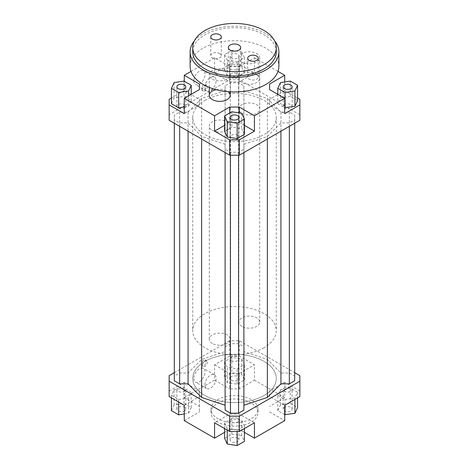 <?xml version="1.0" encoding="UTF-8"?>
<svg xmlns="http://www.w3.org/2000/svg" width="469" height="469" viewBox="0 0 469 469"><rect width="100%" height="100%" fill="white"/><g stroke="black" fill="none" stroke-linecap="round" stroke-linejoin="round"><path stroke-width="0.35" stroke-dasharray="2.35 1.76" d="M216.139 89.661A10.441 6.033 180 0 1 228.057 91.684M212.346 130.288A10.441 6.033 0 0 0 223.725 131.596A10.441 6.033 0 0 0 230.173 126.02A10.441 6.033 0 0 0 219.732 119.994A10.441 6.033 0 0 0 209.285 126.02A10.441 6.033 0 0 0 212.346 130.288M241.887 82.532A10.441 6.033 180 0 1 238.827 78.27A10.441 6.033 180 0 1 249.268 72.238A10.441 6.033 180 0 1 259.715 78.27A10.441 6.033 180 0 1 253.266 83.84A10.441 6.033 180 0 1 241.887 82.532M241.887 113.228A10.441 6.033 0 0 0 253.266 114.536A10.441 6.033 0 0 0 259.715 108.966A10.441 6.033 0 0 0 249.268 102.94A10.441 6.033 0 0 0 238.827 108.966A10.441 6.033 0 0 0 241.887 113.228M204.959 361.382A41.776 24.118 180 0 1 250.487 356.153A41.776 24.118 180 0 1 276.276 378.436A41.776 24.118 180 0 1 234.5 402.554A41.776 24.118 180 0 1 192.724 378.436A41.776 24.118 180 0 1 204.959 361.382M204.959 100.442A41.776 24.118 180 0 1 250.487 95.213A41.776 24.118 180 0 1 276.276 117.496A41.776 24.118 180 0 1 234.5 141.615A41.776 24.118 180 0 1 192.724 117.496A41.776 24.118 180 0 1 204.959 100.442M299.855 120.263L299.855 99.375M297.575 100.612L290.323 96.426L280.421 97.962L277.771 103.678L284.718 107.688M284.718 81.946L284.718 90.634L297.575 98.056M284.718 90.634L269.581 99.375L269.581 104.915L284.718 113.656M299.855 114.723L239.301 79.759L229.699 79.759L169.145 114.723L169.145 120.263M201.623 136.473L188.069 122.919L179.65 122.919L174.31 119.841L174.31 115.151L179.65 112.068L188.069 112.068L201.623 98.513L225.102 90.687L225.102 85.827L230.437 82.743L238.563 82.743L243.898 85.827L243.898 90.687L267.377 98.513L280.931 112.068L289.35 112.068L294.69 115.151L294.69 119.841L289.35 122.919L280.931 122.919L267.377 136.473L243.898 144.3L243.898 149.16L238.563 152.243L230.437 152.243L225.102 149.16L225.102 144.3L201.623 136.473L201.623 139.017M169.145 99.375L169.145 114.723M229.699 81.893L229.699 66.545L214.562 57.804L214.562 73.152L229.699 81.893L239.301 81.893L254.438 73.152L254.438 57.804L239.301 66.545L239.301 81.893M229.699 66.545L239.301 66.545M231.844 65.73L224.598 69.916L227.254 75.632L237.156 77.162L244.402 72.976L241.746 67.26L231.844 65.73L231.844 50.382L224.598 54.568L224.598 69.916M214.562 73.152L229.699 64.411L239.301 64.411L254.438 73.152M184.282 113.656L199.419 104.915L199.419 99.375L184.282 90.634L184.282 81.254M199.419 104.915L199.419 99.375M171.425 98.056L184.282 90.634M184.282 106.996L188.579 106.328L191.229 100.612L183.983 96.426L174.081 97.962L171.425 103.678M244.402 125.34L239.301 122.397L229.699 122.397L224.598 125.34M239.301 122.397L239.301 112.929M229.699 113.017L229.699 122.397M244.402 134.374L241.746 128.658L231.844 127.128L224.598 131.314M269.581 99.375L269.581 104.915M239.301 388.883L239.301 373.535L229.699 373.535L229.699 388.883L239.301 388.883L254.438 380.142L254.438 364.794L239.301 356.053L229.699 356.053L229.699 340.705L239.301 340.705L294.69 372.679M229.699 356.053L214.562 364.794L214.562 380.142L229.699 388.883M214.562 364.794L229.699 373.535M169.145 375.663L169.145 396.557M193.808 378.477A7.938 4.584 120 0 0 195.45 382.112A7.938 4.584 120 0 0 203.388 377.527A7.938 4.584 120 0 0 203.388 368.364A7.938 4.584 120 0 0 197.273 370.492A7.938 4.584 120 0 0 193.808 378.477M201.453 364.261A3.394 1.958 120 0 0 202.157 365.814A3.394 1.958 120 0 0 205.551 363.856A3.394 1.958 120 0 0 205.551 359.934A3.394 1.958 120 0 0 202.936 360.843A3.394 1.958 120 0 0 201.453 364.261M174.31 372.679L229.699 340.705M214.562 380.142L184.282 397.624L184.282 382.276L169.145 391.011M294.69 380.781L294.69 376.091L289.35 373.007L280.931 373.007L267.377 359.453L243.898 351.633L243.898 346.767L238.563 343.689L230.437 343.689L225.102 346.767L225.102 351.633L201.623 359.453L188.069 373.007L179.65 373.007L174.31 376.091L174.31 380.781M243.898 410.105L243.898 144.3M225.102 144.3L225.102 410.105M239.301 340.705L239.301 356.053M237.156 430.202L244.402 426.016L241.746 420.3L231.844 418.77L224.598 422.95L227.254 428.666L237.156 430.202L237.156 431.521M254.438 422.78L239.301 414.039L229.699 414.039L214.562 422.78M299.855 396.557L299.855 375.663M299.855 391.011L284.718 382.276L284.718 397.624L254.438 380.142M297.575 392.254L290.323 388.068L280.421 389.598L277.771 395.32L285.017 399.5L294.919 397.97L297.575 392.254L297.575 397.876M284.718 382.276L269.581 391.011L269.581 396.557L284.718 405.298M199.419 406.365L199.419 391.011L199.419 411.905L199.419 406.365L184.282 397.624M184.282 420.646L199.419 411.905M184.282 405.298L199.419 396.557M229.699 414.039L229.699 429.387L239.301 429.387L239.301 414.039M244.402 432.33L239.301 429.387M269.581 396.557L269.581 391.011M284.718 397.624L269.581 406.365M229.699 79.759L229.699 64.411M239.301 64.411L239.301 79.759M254.438 57.804L278.006 71.411M284.531 387.711A4.438 2.562 0 0 0 283.235 389.522A4.438 2.562 0 0 0 287.673 392.084A4.438 2.562 0 0 0 292.111 389.522A4.438 2.562 0 0 0 289.373 387.154A4.438 2.562 0 0 0 284.531 387.711M284.531 407.321A4.438 2.562 0 0 0 283.235 409.132A4.438 2.562 0 0 0 287.673 411.7A4.438 2.562 0 0 0 292.111 409.132A4.438 2.562 0 0 0 289.373 406.77A4.438 2.562 0 0 0 284.531 407.321M237.636 418.407A4.438 2.562 0 0 0 232.8 417.856A4.438 2.562 0 0 0 230.062 420.218A4.438 2.562 0 0 0 234.5 422.78A4.438 2.562 0 0 0 238.938 420.218A4.438 2.562 0 0 0 237.636 418.407M237.636 438.023A4.438 2.562 0 0 0 232.8 437.466A4.438 2.562 0 0 0 230.062 439.834A4.438 2.562 0 0 0 234.5 442.396A4.438 2.562 0 0 0 238.938 439.834A4.438 2.562 0 0 0 237.636 438.023M184.469 391.334A4.438 2.562 0 0 0 185.765 389.522A4.438 2.562 0 0 0 181.327 386.96A4.438 2.562 0 0 0 176.889 389.522A4.438 2.562 0 0 0 179.627 391.891A4.438 2.562 0 0 0 184.469 391.334M184.469 410.95A4.438 2.562 0 0 0 185.765 409.132A4.438 2.562 0 0 0 181.327 406.57A4.438 2.562 0 0 0 176.889 409.132A4.438 2.562 0 0 0 179.627 411.501A4.438 2.562 0 0 0 184.469 410.95M284.718 414.678L277.771 410.668L280.421 404.952L290.323 403.416L297.575 407.602M290.323 403.416L290.323 388.068M280.421 404.952L280.421 389.598M277.771 410.668L277.771 395.32M285.017 405.122L285.017 399.5M294.919 399.406L294.919 397.97M269.581 411.905L284.718 420.646M244.402 428.572L244.402 426.016M224.598 438.304L231.844 434.118L241.746 435.648L244.402 441.364M241.746 435.648L241.746 420.3M231.844 434.118L231.844 418.77M224.598 428.572L224.598 422.95M227.254 430.108L227.254 428.666M229.699 429.387L224.598 432.33M171.425 395.32L178.677 399.5L188.579 397.97L191.229 392.254L183.983 388.068L174.081 389.598L171.425 395.32L171.425 397.876M178.677 402.062L178.677 399.5M171.425 410.668L174.081 404.952L183.983 403.416L191.229 407.602L188.579 413.318L184.282 413.986M188.579 413.318L188.579 397.97M191.229 407.602L191.229 392.254M183.983 403.416L183.983 388.068M174.081 404.952L174.081 389.598M199.419 391.011L184.282 382.276M251.114 399.541A23.497 13.566 0 0 0 225.507 396.598A23.497 13.566 0 0 0 211.003 409.132A23.497 13.566 0 0 0 234.5 422.704A23.497 13.566 0 0 0 257.997 409.132A23.497 13.566 0 0 0 251.114 399.541M231.364 360.638A4.438 2.562 0 0 0 236.2 361.189A4.438 2.562 0 0 0 238.938 358.826A4.438 2.562 0 0 0 234.5 356.258A4.438 2.562 0 0 0 230.062 358.826A4.438 2.562 0 0 0 231.364 360.638M231.364 380.248A4.438 2.562 0 0 0 236.2 380.805A4.438 2.562 0 0 0 238.938 378.436A4.438 2.562 0 0 0 234.5 375.874A4.438 2.562 0 0 0 230.062 378.436A4.438 2.562 0 0 0 231.364 380.248M231.844 357.372L224.598 361.558L227.254 367.274L237.156 368.804L244.402 364.618L241.746 358.902L231.844 357.372L231.844 372.72L241.746 374.25L244.402 379.966L237.156 384.152L227.254 382.622L224.598 376.906L231.844 372.72M224.598 376.906L224.598 361.558M227.254 382.622L227.254 367.274M237.156 384.152L237.156 368.804M244.402 379.966L244.402 364.618M241.746 374.25L241.746 358.902M239.301 373.535L254.438 364.794M284.531 104.599A4.438 2.562 0 0 0 283.235 106.41A4.438 2.562 0 0 0 287.673 108.972A4.438 2.562 0 0 0 292.111 106.41A4.438 2.562 0 0 0 289.373 104.042A4.438 2.562 0 0 0 284.531 104.599M237.636 135.295A4.438 2.562 0 0 0 232.8 134.738A4.438 2.562 0 0 0 230.062 137.106A4.438 2.562 0 0 0 234.5 139.668A4.438 2.562 0 0 0 238.938 137.106A4.438 2.562 0 0 0 237.636 135.295M184.469 108.222A4.438 2.562 0 0 0 185.765 106.41A4.438 2.562 0 0 0 181.327 103.848A4.438 2.562 0 0 0 176.889 106.41A4.438 2.562 0 0 0 179.627 108.779A4.438 2.562 0 0 0 184.469 108.222M290.323 81.078L290.323 96.426M280.421 82.608L280.421 97.962M277.771 94.298L277.771 103.678M241.746 113.31L241.746 128.658M231.844 111.78L231.844 127.128M188.579 95.828L188.579 106.328M191.229 94.298L191.229 100.612M183.983 81.078L183.983 96.426M174.081 82.608L174.081 97.962M190.994 71.411L214.562 57.804M231.364 77.52A4.438 2.562 0 0 0 236.2 78.077A4.438 2.562 0 0 0 238.938 75.708A4.438 2.562 0 0 0 234.5 73.146A4.438 2.562 0 0 0 230.062 75.708A4.438 2.562 0 0 0 231.364 77.52M231.364 57.91A4.438 2.562 180 0 1 230.062 56.098A4.438 2.562 180 0 1 234.5 53.536A4.438 2.562 180 0 1 238.938 56.098A4.438 2.562 180 0 1 236.2 58.467A4.438 2.562 180 0 1 231.364 57.91M224.598 54.568L227.254 60.284L227.254 75.632M227.254 60.284L237.156 61.814L237.156 77.162M237.156 61.814L244.402 57.628L244.402 72.976M244.402 57.628L241.746 51.912L241.746 67.26M241.746 51.912L231.844 50.382M193.808 80.867A7.938 4.584 120 0 0 195.45 84.502A7.938 4.584 120 0 0 203.388 79.918A7.938 4.584 120 0 0 203.388 70.755A7.938 4.584 120 0 0 197.273 72.883A7.938 4.584 120 0 0 193.808 80.867M201.453 88.823A3.394 1.958 120 0 0 202.157 90.376A3.394 1.958 120 0 0 205.551 88.412A3.394 1.958 120 0 0 205.551 84.496A3.394 1.958 120 0 0 202.936 85.405A3.394 1.958 120 0 0 201.453 88.823M202.561 364.9A3.394 1.958 -60 0 1 204.044 361.482A3.394 1.958 -60 0 1 206.659 360.573A3.394 1.958 -60 0 1 206.659 364.495A3.394 1.958 -60 0 1 203.265 366.453A3.394 1.958 -60 0 1 202.561 364.9M202.561 89.462A3.394 1.958 -60 0 1 204.044 86.044A3.394 1.958 -60 0 1 206.659 85.135A3.394 1.958 -60 0 1 206.659 89.057A3.394 1.958 -60 0 1 203.265 91.015A3.394 1.958 -60 0 1 202.561 89.462M204.889 384.873A7.938 4.584 -60 0 1 208.353 376.888A7.938 4.584 -60 0 1 214.468 374.76A7.938 4.584 -60 0 1 214.468 383.923A7.938 4.584 -60 0 1 206.53 388.508A7.938 4.584 -60 0 1 204.889 384.873M204.889 87.263A7.938 4.584 -60 0 1 208.353 79.279A7.938 4.584 -60 0 1 214.468 77.151A7.938 4.584 -60 0 1 214.468 86.314A7.938 4.584 -60 0 1 206.53 90.898A7.938 4.584 -60 0 1 204.889 87.263M251.114 402.953A23.497 13.566 0 0 0 225.507 400.01A23.497 13.566 0 0 0 211.003 412.544A23.497 13.566 0 0 0 234.5 426.116A23.497 13.566 0 0 0 257.997 412.544A23.497 13.566 0 0 0 251.114 402.953M188.069 373.007L188.069 112.068M201.623 359.453L201.623 98.513M179.65 373.007L179.65 112.068M174.31 376.091L174.31 115.151M174.31 123.253L174.31 119.841M179.65 126.331L179.65 122.919M188.069 131.191L188.069 122.919M267.377 98.513L267.377 359.453M280.931 373.007L280.931 112.068M280.931 131.191L280.931 122.919M267.377 139.017L267.377 136.473M289.35 126.331L289.35 122.919M294.69 123.253L294.69 119.841M294.69 376.091L294.69 115.151M289.35 112.068L289.35 373.007M225.102 152.572L225.102 149.16M230.437 155.227L230.437 152.243M238.563 155.227L238.563 152.243M243.898 152.572L243.898 149.16M243.898 346.767L243.898 85.827M243.898 351.633L243.898 90.687M238.563 343.689L238.563 82.743M230.437 343.689L230.437 82.743M225.102 346.767L225.102 85.827M225.102 351.633L225.102 90.687M230.132 68.855A6.179 3.57 0 0 0 236.863 69.629A6.179 3.57 0 0 0 240.679 66.328A6.179 3.57 0 0 0 238.868 63.807A6.179 3.57 0 0 0 232.137 63.034A6.179 3.57 0 0 0 228.321 66.328A6.179 3.57 0 0 0 230.132 68.855M264.041 347.734A41.776 24.118 180 0 1 218.513 352.964A41.776 24.118 180 0 1 192.724 330.68A41.776 24.118 180 0 1 234.5 306.562A41.776 24.118 180 0 1 276.276 330.68A41.776 24.118 180 0 1 264.041 347.734M212.346 343.472A10.441 6.033 180 0 1 209.285 339.21A10.441 6.033 180 0 1 219.732 333.178A10.441 6.033 180 0 1 230.173 339.21A10.441 6.033 180 0 1 223.725 344.779A10.441 6.033 180 0 1 212.346 343.472M241.887 326.418A10.441 6.033 180 0 1 238.827 322.156A10.441 6.033 180 0 1 249.268 316.124A10.441 6.033 180 0 1 259.715 322.156A10.441 6.033 180 0 1 253.266 327.725A10.441 6.033 180 0 1 241.887 326.418M264.041 395.49A41.776 24.118 180 0 1 218.513 400.719A41.776 24.118 180 0 1 192.724 378.436A41.776 24.118 180 0 1 234.5 354.318A41.776 24.118 180 0 1 276.276 378.436A41.776 24.118 180 0 1 264.041 395.49M256.695 74.835A5.276 3.049 0 0 0 250.944 74.172A5.276 3.049 0 0 0 247.685 76.986A5.276 3.049 0 0 0 249.232 79.144A5.276 3.049 0 0 0 254.984 79.806A5.276 3.049 0 0 0 258.237 76.986A5.276 3.049 0 0 0 256.695 74.835M219.768 53.519A5.276 3.049 0 0 0 214.016 52.856A5.276 3.049 0 0 0 210.763 55.67A5.276 3.049 0 0 0 212.305 57.828A5.276 3.049 0 0 0 218.056 58.484A5.276 3.049 0 0 0 221.315 55.67A5.276 3.049 0 0 0 219.768 53.519M276.276 51.83A41.776 24.118 0 0 0 234.5 27.712A41.776 24.118 0 0 0 192.724 51.83M194.348 40.909A44.385 25.625 180 0 1 234.5 26.205A44.385 25.625 180 0 1 274.652 40.909M241.887 62.066A10.441 6.033 0 0 0 253.266 63.374A10.441 6.033 0 0 0 259.715 57.804A10.441 6.033 0 0 0 249.268 51.772A10.441 6.033 0 0 0 238.827 57.804A10.441 6.033 0 0 0 241.887 62.066M212.346 79.12A10.441 6.033 0 0 0 223.725 80.428A10.441 6.033 0 0 0 230.173 74.858A10.441 6.033 0 0 0 219.732 68.826A10.441 6.033 0 0 0 209.285 74.858A10.441 6.033 0 0 0 212.346 79.12M190.115 66.328A44.385 25.625 180 0 1 234.5 40.703A44.385 25.625 180 0 1 278.885 66.328M209.285 339.21L209.285 126.02M230.173 339.21L230.173 126.02M238.827 78.27L238.827 108.966M259.715 78.27L259.715 108.966M192.724 117.496L192.724 330.68M276.276 117.496L276.276 330.68M292.111 409.132L292.111 389.522M283.235 409.132L283.235 389.522M238.938 439.834L238.938 420.218M230.062 439.834L230.062 420.218M185.765 409.132L185.765 389.522M176.889 409.132L176.889 389.522M238.938 378.436L238.938 358.826M230.062 378.436L230.062 358.826M292.111 106.41L292.111 86.794M283.235 106.41L283.235 86.794M238.938 137.106L238.938 117.496M230.062 137.106L230.062 117.496M185.765 106.41L185.765 86.794M176.889 106.41L176.889 86.794M238.938 75.708L238.938 56.098M230.062 75.708L230.062 56.098M206.659 360.573L205.551 359.934M203.265 366.453L202.157 365.814M206.659 85.135L205.551 84.496M203.265 91.015L202.157 90.376M214.468 374.76L203.388 368.364M206.53 388.508L195.45 382.112M214.468 77.151L203.388 70.755M206.53 90.898L195.45 84.502M211.003 409.132L211.003 412.544M257.997 409.132L257.997 412.544M240.679 66.328L240.679 47.568M228.321 66.328L228.321 47.568M258.237 76.986L258.237 58.226M247.685 76.986L247.685 58.226M221.315 55.67L221.315 36.91M210.763 55.67L210.763 36.91M259.715 322.156L259.715 57.804M238.827 322.156L238.827 57.804M230.173 91.836L230.173 74.858M209.285 87.422L209.285 74.858"/><path stroke-width="0.7" d="M228.057 91.684A10.441 6.033 180 0 1 230.173 95.324A10.441 6.033 180 0 1 223.725 100.894A10.441 6.033 180 0 1 212.346 99.586A10.441 6.033 180 0 1 209.285 95.324A10.441 6.033 180 0 1 216.139 89.661M297.575 98.056L299.855 99.375L299.855 120.263L239.301 155.227L239.301 139.879L229.699 139.879L229.699 155.227L239.301 155.227M299.855 104.915L284.718 113.656L284.718 98.308L254.438 115.79L254.438 131.138L239.301 139.879M284.718 107.688L294.919 106.328L297.575 100.612L297.575 85.264L290.323 81.078L280.421 82.608L277.771 88.324L277.771 94.298M229.699 139.879L214.562 131.138L214.562 115.79L184.282 98.308L184.282 113.656L169.145 104.915L169.145 120.263L229.699 155.227M169.145 104.915L169.145 99.375L171.425 98.056M199.419 89.567L199.419 84.021L199.419 89.567L184.282 98.308M171.425 88.324L178.677 92.51L188.579 90.98L191.229 85.264L183.983 81.078L174.081 82.608L171.425 88.324L171.425 103.678L178.677 107.864L184.282 106.996M184.282 81.254L184.282 75.286L199.419 84.021M239.301 112.929L239.301 107.049L229.699 107.049L229.699 113.017M254.438 131.138L244.402 125.34M224.598 125.34L214.562 131.138M237.156 138.56L244.402 134.374L244.402 119.026L241.746 113.31L231.844 111.78L224.598 115.96L224.598 131.314L227.254 137.03L237.156 138.56L237.156 123.212L244.402 119.026M214.562 115.79L229.699 107.049M269.581 89.567L269.581 84.021L269.581 89.567L284.718 98.308M224.598 432.33L214.562 438.128L184.282 420.646L184.282 405.298L169.145 396.557L169.145 375.663L174.31 372.679M294.69 372.679L299.855 375.663L299.855 381.209L239.301 416.167L229.699 416.167L169.145 381.209M174.31 123.253L174.31 380.781L179.65 383.865L188.069 383.865L201.623 397.419L225.102 405.239M243.898 405.239L267.377 397.419L280.931 383.865L289.35 383.865L294.69 380.781L294.69 123.253M225.102 152.572L225.102 410.105L230.437 413.183L238.563 413.183L243.898 410.105L243.898 152.572M229.699 416.167L229.699 431.521L239.301 431.521L239.301 416.167M239.301 431.521L254.438 422.78L254.438 438.128L284.718 420.646L284.718 405.298L299.855 396.557L299.855 381.209M214.562 438.128L214.562 422.78L229.699 431.521M254.438 438.128L244.402 432.33M278.006 71.411L284.718 75.286L284.718 81.946M284.718 414.678L294.919 413.318L297.575 407.602L297.575 397.876M285.017 414.854L285.017 405.122M294.919 413.318L294.919 399.406M244.402 428.572L244.402 441.364L237.156 445.55L237.156 431.521M237.156 445.55L227.254 444.02L224.598 438.304L224.598 428.572M227.254 444.02L227.254 430.108M184.282 413.986L178.677 414.854L171.425 410.668L171.425 397.876M178.677 414.854L178.677 402.062M284.531 84.983A4.438 2.562 180 0 1 289.373 84.426A4.438 2.562 180 0 1 292.111 86.794A4.438 2.562 180 0 1 287.673 89.356A4.438 2.562 180 0 1 283.235 86.794A4.438 2.562 180 0 1 284.531 84.983M237.636 115.685A4.438 2.562 180 0 1 238.938 117.496A4.438 2.562 180 0 1 234.5 120.058A4.438 2.562 180 0 1 230.062 117.496A4.438 2.562 180 0 1 232.8 115.128A4.438 2.562 180 0 1 237.636 115.685M184.469 88.606A4.438 2.562 180 0 1 179.627 89.163A4.438 2.562 180 0 1 176.889 86.794A4.438 2.562 180 0 1 181.327 84.232A4.438 2.562 180 0 1 185.765 86.794A4.438 2.562 180 0 1 184.469 88.606M277.771 88.324L285.017 92.51L285.017 107.864M285.017 92.51L294.919 90.98L294.919 106.328M294.919 90.98L297.575 85.264M269.581 84.021L284.718 75.286M224.598 115.96L227.254 121.676L227.254 137.03M227.254 121.676L237.156 123.212M239.301 107.049L254.438 115.79M178.677 92.51L178.677 107.864M188.579 90.98L188.579 95.828M191.229 85.264L191.229 94.298M184.282 75.286L190.994 71.411M179.65 383.865L179.65 126.331M188.069 383.865L188.069 131.191M201.623 397.419L201.623 139.017M280.931 383.865L280.931 131.191M267.377 397.419L267.377 139.017M289.35 383.865L289.35 126.331M230.437 413.183L230.437 155.227M238.563 413.183L238.563 155.227M230.132 50.089A6.179 3.57 180 0 1 228.321 47.568A6.179 3.57 180 0 1 234.5 43.998A6.179 3.57 180 0 1 240.679 47.568A6.179 3.57 180 0 1 236.863 50.863A6.179 3.57 180 0 1 230.132 50.089M249.232 60.384A5.276 3.049 180 0 1 247.685 58.226A5.276 3.049 180 0 1 252.961 55.184A5.276 3.049 180 0 1 258.237 58.226A5.276 3.049 180 0 1 254.984 61.04A5.276 3.049 180 0 1 249.232 60.384M212.305 39.062A5.276 3.049 180 0 1 210.763 36.91A5.276 3.049 180 0 1 216.039 33.862A5.276 3.049 180 0 1 221.315 36.91A5.276 3.049 180 0 1 218.056 39.724A5.276 3.049 180 0 1 212.305 39.062M192.724 47.568L192.724 51.83A41.776 24.118 0 0 0 204.959 68.89A41.776 24.118 0 0 0 250.487 74.114A41.776 24.118 0 0 0 276.276 51.83L276.276 47.568A41.776 24.118 0 0 0 234.5 23.45A41.776 24.118 0 0 0 192.724 47.568A41.776 24.118 0 0 0 204.959 64.622A41.776 24.118 0 0 0 250.487 69.852A41.776 24.118 0 0 0 276.276 47.568M274.652 40.909A44.385 25.625 180 0 1 278.885 51.83A44.385 25.625 180 0 1 251.484 75.509A44.385 25.625 180 0 1 203.112 69.951A44.385 25.625 180 0 1 190.115 51.83A44.385 25.625 180 0 1 194.348 40.909M278.885 51.83L278.885 66.328A44.385 25.625 180 0 1 251.484 90.007A44.385 25.625 180 0 1 203.112 84.449A44.385 25.625 180 0 1 190.115 66.328L190.115 51.83M230.173 95.324L230.173 91.836M209.285 95.324L209.285 87.422"/></g></svg>
